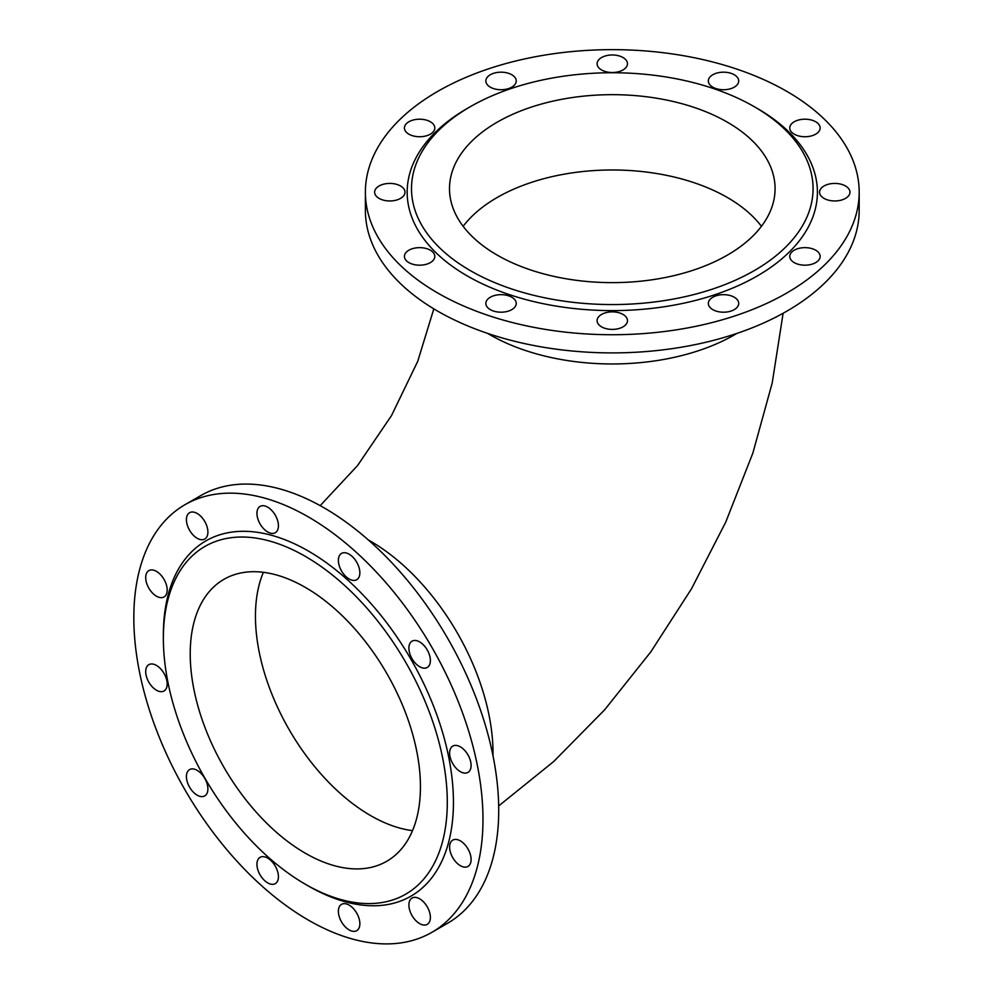 <?xml version="1.0" encoding="UTF-8"?>
<svg xmlns="http://www.w3.org/2000/svg" width="993" height="993" viewBox="0 0 993 993"><rect width="100%" height="100%" fill="white"/><g stroke="black" fill="none" stroke-linecap="round" stroke-linejoin="round"><path stroke-width="1.49" d="M859.181 192.195L859.181 210.355A246.897 142.545 180 0 1 706.768 342.051A246.897 142.545 180 0 1 437.702 311.144A246.897 142.545 180 0 1 365.387 210.355L365.387 192.195A246.897 142.545 180 0 1 612.284 49.65A246.897 142.545 180 0 1 859.181 192.195A246.897 142.545 180 0 1 706.768 323.879A246.897 142.545 180 0 1 437.702 292.985A246.897 142.545 180 0 1 365.387 192.195M815.7 250.211A15.193 8.776 180 0 1 820.144 256.417A15.193 8.776 180 0 1 804.951 265.181A15.193 8.776 180 0 1 789.758 256.417A15.193 8.776 180 0 1 799.142 248.312A15.193 8.776 180 0 1 815.7 250.211M734.261 297.23A15.193 8.776 180 0 1 738.718 303.424A15.193 8.776 180 0 1 723.525 312.199A15.193 8.776 180 0 1 708.332 303.424A15.193 8.776 180 0 1 717.703 295.331A15.193 8.776 180 0 1 734.261 297.23M845.502 185.989A15.193 8.776 180 0 1 849.958 192.195A15.193 8.776 180 0 1 834.765 200.958A15.193 8.776 180 0 1 819.573 192.195A15.193 8.776 180 0 1 828.944 184.09A15.193 8.776 180 0 1 845.502 185.989M734.261 74.748A15.193 8.776 180 0 1 738.718 80.954A15.193 8.776 180 0 1 723.525 89.73A15.193 8.776 180 0 1 708.332 80.954A15.193 8.776 180 0 1 717.703 72.849A15.193 8.776 180 0 1 734.261 74.748M623.033 57.544A15.193 8.776 180 0 1 627.477 63.751A15.193 8.776 180 0 1 612.284 72.514A15.193 8.776 180 0 1 597.091 63.751A15.193 8.776 180 0 1 606.475 55.645A15.193 8.776 180 0 1 623.033 57.544M430.354 250.211A15.193 8.776 180 0 1 434.81 256.417A15.193 8.776 180 0 1 419.617 265.181A15.193 8.776 180 0 1 404.424 256.417A15.193 8.776 180 0 1 413.808 248.312A15.193 8.776 180 0 1 430.354 250.211M511.792 297.23A15.193 8.776 180 0 1 516.236 303.424A15.193 8.776 180 0 1 501.043 312.199A15.193 8.776 180 0 1 485.85 303.424A15.193 8.776 180 0 1 495.234 295.331A15.193 8.776 180 0 1 511.792 297.23M430.354 121.767A15.193 8.776 180 0 1 434.81 127.973A15.193 8.776 180 0 1 419.617 136.736A15.193 8.776 180 0 1 404.424 127.973A15.193 8.776 180 0 1 413.808 119.868A15.193 8.776 180 0 1 430.354 121.767M815.7 121.767A15.193 8.776 180 0 1 820.144 127.973A15.193 8.776 180 0 1 804.951 136.736A15.193 8.776 180 0 1 789.758 127.973A15.193 8.776 180 0 1 799.142 119.868A15.193 8.776 180 0 1 815.7 121.767M400.551 185.989A15.193 8.776 180 0 1 405.007 192.195A15.193 8.776 180 0 1 389.815 200.958A15.193 8.776 180 0 1 374.622 192.195A15.193 8.776 180 0 1 383.993 184.09A15.193 8.776 180 0 1 400.551 185.989M511.792 74.748A15.193 8.776 180 0 1 516.236 80.954A15.193 8.776 180 0 1 501.043 89.73A15.193 8.776 180 0 1 485.85 80.954A15.193 8.776 180 0 1 495.234 72.849A15.193 8.776 180 0 1 511.792 74.748M623.033 314.433A15.193 8.776 180 0 1 627.477 320.64A15.193 8.776 180 0 1 612.284 329.415A15.193 8.776 180 0 1 597.091 320.64A15.193 8.776 180 0 1 606.475 312.534A15.193 8.776 180 0 1 623.033 314.433M757.324 108.46L754.258 106.685L757.324 108.46A205.117 118.415 180 0 1 757.324 275.93A205.117 118.415 180 0 1 467.256 275.93A205.117 118.415 180 0 1 467.244 108.46L470.322 106.685A200.772 115.908 180 0 1 754.246 106.685A200.772 115.908 180 0 1 754.258 106.685A200.772 115.908 180 0 1 754.246 270.617A200.772 115.908 180 0 1 470.322 270.617A200.772 115.908 180 0 1 470.322 106.685M497.183 255.102A162.79 93.987 0 0 0 674.582 275.483A162.79 93.987 0 0 0 775.074 188.645A162.79 93.987 0 0 0 612.284 94.67A162.79 93.987 0 0 0 449.494 188.645A162.79 93.987 0 0 0 497.183 255.102M184.959 504.717L200.685 495.631A246.897 142.545 60 0 1 324.128 507.87A246.897 142.545 60 0 1 485.428 725.424A246.897 142.545 60 0 1 447.582 923.267L431.843 932.353A246.897 142.545 60 0 1 184.959 789.807A246.897 142.545 60 0 1 184.959 504.717A246.897 142.545 60 0 1 308.401 516.943A246.897 142.545 60 0 1 469.689 734.51A246.897 142.545 60 0 1 431.843 932.353M460.355 865.685A15.193 8.776 60 0 1 450.425 852.292A15.193 8.776 60 0 1 452.758 840.115A15.193 8.776 60 0 1 467.951 848.891A15.193 8.776 60 0 1 467.951 866.442A15.193 8.776 60 0 1 460.355 865.685M460.355 771.66A15.193 8.776 60 0 1 450.425 758.267A15.193 8.776 60 0 1 452.758 746.091A15.193 8.776 60 0 1 467.951 754.866A15.193 8.776 60 0 1 467.951 772.405A15.193 8.776 60 0 1 460.355 771.66M419.642 923.614A15.193 8.776 60 0 1 409.712 910.221A15.193 8.776 60 0 1 412.045 898.044A15.193 8.776 60 0 1 427.238 906.82A15.193 8.776 60 0 1 427.238 924.359A15.193 8.776 60 0 1 419.642 923.614M267.688 882.889A15.193 8.776 60 0 1 257.758 869.508A15.193 8.776 60 0 1 260.092 857.331A15.193 8.776 60 0 1 275.284 866.107A15.193 8.776 60 0 1 275.284 883.646A15.193 8.776 60 0 1 267.688 882.889M197.16 795.17A15.193 8.776 60 0 1 187.243 781.776A15.193 8.776 60 0 1 189.564 769.6A15.193 8.776 60 0 1 204.757 778.375A15.193 8.776 60 0 1 204.757 795.914A15.193 8.776 60 0 1 197.16 795.17M267.688 531.975A15.193 8.776 60 0 1 257.758 518.582A15.193 8.776 60 0 1 260.092 506.405A15.193 8.776 60 0 1 275.284 515.181A15.193 8.776 60 0 1 275.284 532.72A15.193 8.776 60 0 1 267.688 531.975M349.114 578.981A15.193 8.776 60 0 1 339.196 565.6A15.193 8.776 60 0 1 341.518 553.424A15.193 8.776 60 0 1 356.71 562.199A15.193 8.776 60 0 1 356.71 579.738A15.193 8.776 60 0 1 349.114 578.981M156.447 596.197A15.193 8.776 60 0 1 146.517 582.804A15.193 8.776 60 0 1 148.851 570.627A15.193 8.776 60 0 1 164.044 579.403A15.193 8.776 60 0 1 164.044 596.954A15.193 8.776 60 0 1 156.447 596.197M349.114 929.907A15.193 8.776 60 0 1 339.196 916.514A15.193 8.776 60 0 1 341.518 904.35A15.193 8.776 60 0 1 356.71 913.113A15.193 8.776 60 0 1 356.71 930.664A15.193 8.776 60 0 1 349.114 929.907M197.16 538.268A15.193 8.776 60 0 1 187.243 524.887A15.193 8.776 60 0 1 189.564 512.711A15.193 8.776 60 0 1 204.757 521.474A15.193 8.776 60 0 1 204.757 539.025A15.193 8.776 60 0 1 197.16 538.268M156.447 690.222A15.193 8.776 60 0 1 146.517 676.841A15.193 8.776 60 0 1 148.851 664.665A15.193 8.776 60 0 1 164.044 673.44A15.193 8.776 60 0 1 164.044 690.979A15.193 8.776 60 0 1 156.447 690.222M419.642 666.713A15.193 8.776 60 0 1 409.712 653.332A15.193 8.776 60 0 1 412.045 641.155A15.193 8.776 60 0 1 427.238 649.931A15.193 8.776 60 0 1 427.238 667.47A15.193 8.776 60 0 1 419.642 666.713M305.335 884.242L308.401 886.004A205.117 118.428 60 0 0 453.441 802.27A205.117 118.428 60 0 0 308.401 551.065A205.117 118.428 60 0 0 163.361 634.8L163.361 638.35A200.772 115.92 60 0 1 305.335 556.378A200.772 115.92 60 0 1 447.297 802.27A200.772 115.92 60 0 1 305.335 884.242A200.772 115.92 60 0 1 305.335 884.229A200.772 115.92 60 0 1 163.361 638.35M305.335 587.397A162.79 93.987 60 0 1 411.673 730.836A162.79 93.987 60 0 1 386.724 861.291A162.79 93.987 60 0 1 223.934 767.304A162.79 93.987 60 0 1 223.934 579.329A162.79 93.987 60 0 1 305.335 587.397M368.378 539.993A173.204 99.995 60 0 1 370.563 541.222A173.204 99.995 60 0 1 493.012 755.872M487.637 333.4A173.204 99.995 0 0 0 489.81 334.678A173.204 99.995 0 0 0 736.93 333.4M263.368 572.316A162.79 93.987 -120 0 0 289.162 729.644A162.79 93.987 -120 0 0 412.517 830.644M463.135 226.305A162.79 93.987 180 0 1 612.284 169.977A162.79 93.987 180 0 1 761.432 226.305M783.117 313.267L772.182 383.087L752.855 453.093L725.746 522.107L691.488 588.812L650.849 651.83L604.638 709.821L553.672 761.557L498.672 805.944M433.817 308.848L417.743 361.303L391.49 415.608L357.592 465.506L320.193 505.648M305.335 884.229L308.401 886.004"/></g></svg>
